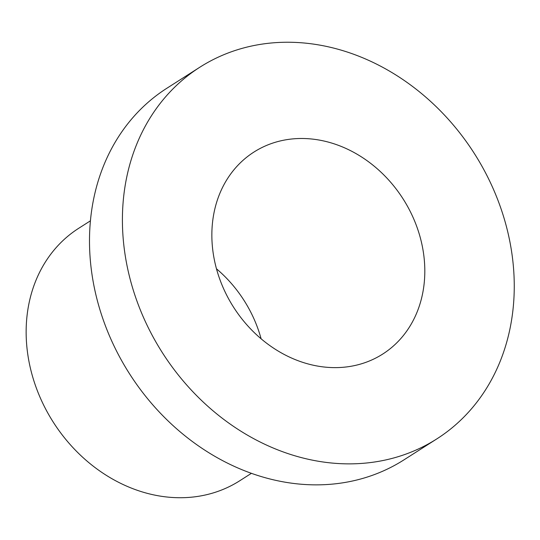 <?xml version="1.0" encoding="UTF-8"?>
<svg xmlns="http://www.w3.org/2000/svg" width="540" height="540" viewBox="0 0 540 540"><rect width="100%" height="100%" fill="white"/><g stroke="black" fill="none" stroke-linecap="round" stroke-linejoin="round"><path stroke-width="0.81" d="M90.416 220.826L78.739 228.272A149.728 125.719 57.5 0 0 27.749 354.179A149.728 125.719 57.5 0 0 239.753 480.755L251.431 473.31M199.82 67.23L166.907 88.222A220.401 185.051 57.5 0 0 91.861 273.557A220.401 185.051 57.5 0 0 403.927 459.877L436.84 438.885A220.401 185.051 -122.5 0 1 124.774 252.572A220.401 185.051 -122.5 0 1 199.82 67.23A220.401 185.051 -122.5 0 1 511.893 253.544A220.401 185.051 -122.5 0 1 436.84 438.885M261.11 338.783A119.786 100.575 57.5 0 0 216.472 268.792M213.138 252.794A119.786 100.575 -122.5 0 1 253.928 152.064A119.786 100.575 -122.5 0 1 423.529 253.321A119.786 100.575 -122.5 0 1 382.738 354.051A119.786 100.575 -122.5 0 1 213.138 252.794"/></g></svg>
